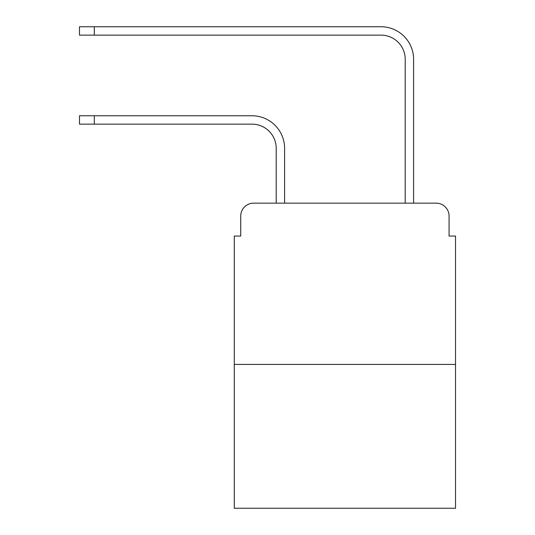 <?xml version="1.0" encoding="UTF-8"?>
<svg xmlns="http://www.w3.org/2000/svg" width="535" height="535" viewBox="0 0 535 535"><rect width="100%" height="100%" fill="white"/><g stroke="black" fill="none" stroke-linecap="round" stroke-linejoin="round"><path stroke-width="0.8" d="M240.73 216.06L240.73 236.055L240.73 216.06A12.9 12.9 0 0 1 253.63 203.16L276.207 203.16L276.207 148.335A24.189 24.189 0 0 0 252.018 124.147A24.189 24.189 0 0 1 276.207 148.335A24.189 24.189 0 0 0 252.018 124.147A24.189 24.189 0 0 1 276.207 148.335A24.189 24.189 0 0 0 252.018 124.147L79.481 124.147L79.481 115.761L94.314 115.761L94.314 124.147M455.519 364.415L234.283 364.415L234.283 508.25L455.519 508.25L455.519 236.055L449.072 236.055L449.072 216.06A12.9 12.9 0 0 0 436.172 203.16L253.63 203.16M234.283 364.415L234.283 236.055L240.73 236.055M94.314 115.761L252.018 115.761A32.575 32.575 0 0 1 284.593 148.335L284.593 203.16L284.593 148.335L284.593 203.16L284.593 148.335L284.593 203.16L294.591 203.16M395.211 203.16L405.209 203.16L405.209 59.325A24.189 24.189 0 0 0 381.02 35.136A24.189 24.189 0 0 1 405.209 59.325A24.189 24.189 0 0 0 381.02 35.136A24.189 24.189 0 0 1 405.209 59.325A24.189 24.189 0 0 0 381.02 35.136A24.189 24.189 0 0 1 405.209 59.325M413.595 203.16L413.595 59.325L413.595 203.16L413.595 59.325L413.595 203.16L413.595 59.325L413.595 203.16L436.172 203.16M449.072 236.055L449.072 216.06M79.481 26.75L94.314 26.75L94.314 35.136L79.481 35.136L79.481 26.75M413.595 59.325A32.575 32.575 0 0 0 381.02 26.75L94.314 26.75M94.314 35.136L381.02 35.136"/></g></svg>
